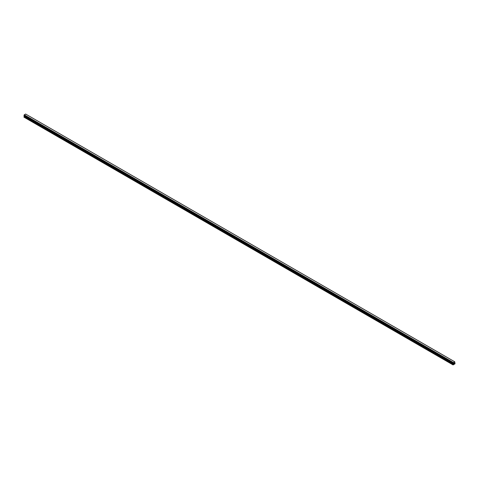 <?xml version="1.0" encoding="UTF-8"?>
<svg xmlns="http://www.w3.org/2000/svg" width="479" height="479" viewBox="0 0 479 479"><rect width="100%" height="100%" fill="white"/><g stroke="black" fill="none" stroke-linecap="round" stroke-linejoin="round"><path stroke-width="0.72" d="M453.775 363.699L453.996 363.124M454.128 363.495L454.349 363.01M453.134 363.292L453.397 362.555L454.751 361.795L455.05 363.777L453.074 364.914L453.421 363.866L24.291 116.116L23.95 116.774L23.95 117.157L453.074 364.914M454.763 361.813L25.627 114.038L24.273 114.798L23.968 115.541L453.08 363.28M453.421 363.866L453.164 363.316M24.303 115.798L24.291 116.116M453.368 363.471L24.255 115.774M24.046 115.589L453.188 363.357M453.391 362.561L24.267 114.81L453.397 362.555M454.727 361.789L25.603 114.032M453.368 362.597L24.243 114.846M453.212 362.89L24.082 115.134M453.17 362.956L24.046 115.205M453.17 362.98L24.04 115.229M453.134 363.046L24.004 115.295M453.11 363.064L23.986 115.313M453.074 363.142L23.95 115.391M453.074 363.262L23.95 115.505M453.104 363.298L23.968 115.541M453.433 363.579L24.309 115.828M453.433 363.818L24.309 116.062M453.116 364.399L23.986 116.642M453.074 364.525L23.95 116.774M454.751 361.795L25.627 114.038"/></g></svg>
